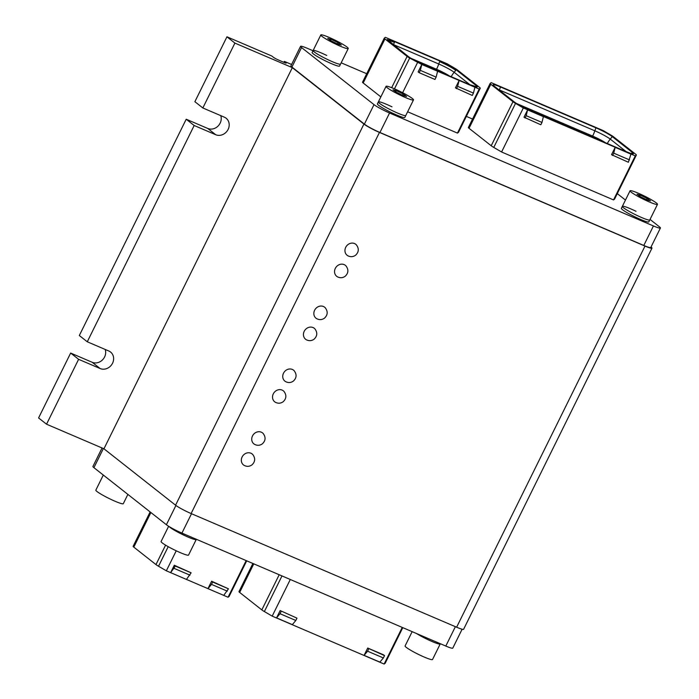 <?xml version="1.0" encoding="UTF-8"?>
<svg xmlns="http://www.w3.org/2000/svg" width="699" height="699" viewBox="0 0 699 699"><rect width="100%" height="100%" fill="white"/><g stroke="black" fill="none" stroke-linecap="round" stroke-linejoin="round"><path stroke-width="1.05" d="M285.76 63.024L285.952 62.639A4.369 0.472 26.3 0 1 286.284 63.041A4.369 0.472 26.3 0 1 283.96 62.36L278.578 60.053A4.369 0.472 26.3 0 1 273.396 57.266L271.806 56.016L226.948 36.811L234.908 43.085L292.322 67.654L103.95 448.784L46.545 424.206L78.611 359.321L70.651 353.056L38.585 417.941L46.545 424.206M103.95 448.784L175.563 505.185L363.934 124.055L292.322 67.654M363.934 124.055A13.115 1.407 26.3 0 0 379.47 132.426L644.994 246.083A13.115 1.407 26.3 0 0 651.975 248.136A13.115 1.407 26.3 0 0 651.04 246.983M291.597 64.483L284.362 61.39L283.89 62.333M285.952 62.639L284.362 61.39M105.191 349.456A9.838 8.72 -51.8 0 1 102.438 359.941A9.838 8.72 -51.8 0 1 92.181 362.274L70.651 353.056M92.181 362.274L100.14 368.539A9.838 8.72 128.2 0 0 111.989 364.231A9.838 8.72 128.2 0 0 110.556 352.043A9.838 8.72 128.2 0 0 108.808 351.003L87.279 341.785L79.319 335.52L186.214 119.232L207.743 128.45L215.703 134.715A9.838 8.72 128.2 0 0 227.551 130.407A9.838 8.72 128.2 0 0 226.118 118.218A9.838 8.72 128.2 0 0 224.37 117.179L202.841 107.969L234.908 43.085M220.753 115.632A9.838 8.72 -51.8 0 1 218.001 126.117A9.838 8.72 -51.8 0 1 207.743 128.45M202.841 107.969L194.881 101.696L226.948 36.811M87.279 341.785L194.173 125.505L186.214 119.232M100.14 368.539L78.611 359.321M215.703 134.715L194.173 125.505M175.563 505.185A13.115 1.407 26.3 0 0 191.107 513.547L456.622 627.213A13.115 1.407 26.3 0 0 463.612 629.266L651.975 248.136M440.335 643.718L440.23 643.928A15.299 1.643 -153.7 0 1 436.657 643.325A15.299 1.643 -153.7 0 1 416.464 633.495A15.299 1.643 -153.7 0 0 436.657 643.325A15.299 1.643 -153.7 0 0 440.23 643.928L432.532 659.515A15.299 1.643 -153.7 0 1 428.95 658.912A15.299 1.643 -153.7 0 1 413.502 651.835A15.299 1.643 -153.7 0 1 405.088 645.955L412.157 631.651M192.662 538.877A15.299 1.643 -153.7 0 1 178.988 532.752A15.299 1.643 -153.7 0 1 169.114 526.565A15.299 1.643 -153.7 0 0 178.988 532.752A15.299 1.643 -153.7 0 0 192.662 538.877A15.299 1.643 -153.7 0 0 196.244 539.479A15.299 1.643 -153.7 0 1 192.662 538.877M196.349 539.27L188.538 555.067A15.299 1.643 -153.7 0 1 184.955 554.464A15.299 1.643 -153.7 0 1 169.507 547.387A15.299 1.643 -153.7 0 1 161.102 541.507L168.634 526.268M127.882 494.403L123.286 503.682A15.299 1.643 -153.7 0 1 119.712 503.079A15.299 1.643 -153.7 0 1 104.265 496.002A15.299 1.643 -153.7 0 1 95.85 490.121L103.303 475.049M392.008 106.842A15.299 1.643 26.3 0 0 378.36 101.923A15.299 1.643 26.3 0 0 392.139 110.564A15.299 1.643 26.3 0 0 405.796 115.484L413.502 99.896A15.299 1.643 26.3 0 0 399.714 91.254A15.299 1.643 26.3 0 0 386.058 86.335A15.299 1.643 26.3 0 0 399.845 94.977A15.299 1.643 26.3 0 0 413.502 99.896M392.978 89.804L396.412 92.259L403.209 95.571L406.573 96.418L403.148 93.972L396.35 90.66L392.978 89.804M403.148 93.972L402.528 95.239M396.35 90.66L395.783 91.814M378.36 101.923L377.39 103.871A15.299 1.643 26.3 0 0 391.178 112.513A15.299 1.643 26.3 0 0 404.835 117.432L405.796 115.484A15.299 1.643 26.3 0 1 392.139 110.564A15.299 1.643 26.3 0 1 378.36 101.923L386.058 86.335M636.003 211.29A15.299 1.643 26.3 0 0 622.346 206.371L621.385 208.319A15.299 1.643 26.3 0 0 635.173 216.961A15.299 1.643 26.3 0 0 648.821 221.88L657.488 204.344A15.299 1.643 26.3 0 0 643.7 195.703A15.299 1.643 26.3 0 0 630.052 190.783A15.299 1.643 26.3 0 0 643.84 199.425A15.299 1.643 26.3 0 0 657.488 204.344M636.134 215.012A15.299 1.643 26.3 0 0 649.782 219.932A15.299 1.643 26.3 0 1 636.134 215.012A15.299 1.643 26.3 0 1 622.346 206.371A15.299 1.643 26.3 0 0 636.134 215.012M636.972 194.252L640.398 196.707L647.195 200.01L650.568 200.866L647.143 198.42L640.345 195.108L636.972 194.252M647.143 198.42L646.514 199.678M640.345 195.108L639.777 196.262M326.756 55.457A15.299 1.643 26.3 0 0 313.108 50.538A15.299 1.643 26.3 0 0 326.896 59.179A15.299 1.643 26.3 0 0 340.544 64.098L348.251 48.511A15.299 1.643 26.3 0 0 334.463 39.869A15.299 1.643 26.3 0 0 320.815 34.95A15.299 1.643 26.3 0 0 334.594 43.591A15.299 1.643 26.3 0 0 348.251 48.511M327.735 38.419L331.16 40.874L337.958 44.186L341.33 45.042L337.905 42.587L331.108 39.275L327.735 38.419M337.905 42.587L337.276 43.854M331.108 39.275L330.54 40.428M313.108 50.538L312.147 52.486A15.299 1.643 26.3 0 0 325.935 61.128A15.299 1.643 26.3 0 0 339.583 66.047L340.544 64.098A15.299 1.643 26.3 0 1 326.896 59.179A15.299 1.643 26.3 0 1 313.108 50.538L320.815 34.95M475.32 86.737L475.818 86.134A13.639 1.468 -153.7 0 1 476.753 87.025L475.827 86.134L476.246 85.619L477.268 86.921L469.938 84.728L424.73 65.374C417.548 62.194 412.087 59.249 408.365 56.558L387.255 39.546L394.62 41.66L439.828 61.014C447.019 64.194 452.471 67.139 456.194 69.83L476.246 85.619M473.433 93.098L474.909 87.218L459.121 80.464L455.46 87.864L472.279 95.44L473.433 93.098L457.644 86.344L459.121 80.464L421.803 64.483L418.142 71.892L419.173 72.705L434.961 79.468L436.124 77.126L420.335 70.363L421.803 64.483L409.675 58.078A8.746 0.935 -153.7 0 1 407.124 56.409L384.957 38.952A8.746 0.935 -153.7 0 1 384.293 38.148A8.746 0.935 -153.7 0 1 384.328 38.113L385.35 37.327L405.446 45.924L447.063 63.749L454.883 68.31A8.746 0.935 -153.7 0 1 457.434 69.979L479.601 87.436A8.746 0.935 -153.7 0 1 480.265 88.24A8.746 0.935 -153.7 0 1 480.239 88.284L479.208 89.061L457.443 133.098L407.631 111.77M474.909 87.218L479.208 89.061M469.964 84.736L454.158 72.285L455.774 70.337C452.087 67.681 446.705 64.78 439.61 61.634L439.828 61.014M457.443 133.098L458.474 132.321A8.746 0.935 26.3 0 0 458.5 132.277A8.746 0.935 26.3 0 0 458.518 132.225M436.124 77.126L437.591 71.246M417.495 62.639L402.633 92.714M362.563 82.141A8.746 0.935 26.3 0 0 362.528 82.185A8.746 0.935 26.3 0 0 363.192 82.989L380.841 96.89M451.231 76.715A21.861 19.371 128.2 0 1 454.158 72.285A12.984 1.398 26.3 0 0 438.771 64.002L393.563 44.649L394.402 42.289L387.482 40.009A13.639 1.468 -153.7 0 1 394.402 42.289L394.62 41.66M472.55 119.048L466.355 116.392M366.704 73.736L341.182 62.814M313.003 50.747L307.543 48.406A13.115 1.407 26.3 0 0 300.553 46.352A13.115 1.407 26.3 0 0 301.549 47.558L374.017 104.632A13.115 1.407 26.3 0 0 389.561 113.002L653.434 225.96A13.115 1.407 26.3 0 0 660.415 228.014A13.115 1.407 26.3 0 0 659.419 226.808L650.035 219.416M625.465 200.063L617.287 193.623M501.585 151.989L523.341 107.952L515.53 103.391A8.746 0.935 -153.7 0 1 512.979 101.722L491.214 145.759A8.746 0.935 26.3 0 0 493.765 147.428L501.585 151.989L613.53 199.914L614.552 199.136A8.746 0.935 26.3 0 0 614.587 199.093A8.746 0.935 26.3 0 0 614.596 199.04M491.214 145.759L469.038 128.301L490.803 84.264L512.979 101.722M468.409 127.454A8.746 0.935 26.3 0 0 468.374 127.498A8.746 0.935 26.3 0 0 469.038 128.301M456.491 88.677L457.644 86.344M419.173 72.705L420.335 70.363M300.553 46.352L290.924 65.837A13.115 1.407 26.3 0 0 291.92 67.043L364.389 124.116A13.115 1.407 26.3 0 0 379.933 132.487L643.796 245.445A13.115 1.407 26.3 0 0 650.786 247.498L660.415 228.014M468.374 127.498L490.139 83.461A8.746 0.935 26.3 0 1 490.174 83.417L491.196 82.639L603.15 130.564L610.961 135.125A8.746 0.935 -153.7 0 1 613.521 136.794L635.688 154.252A8.746 0.935 26.3 0 1 636.352 155.056A8.746 0.935 26.3 0 1 636.317 155.099L635.295 155.877L613.53 199.914M523.341 107.952L635.295 155.877M527.605 109.892L523.988 117.205L540.816 124.772L541.97 122.439L526.181 115.676L527.605 109.892L543.394 116.654L541.97 122.439M615.155 147.367L611.538 154.68L628.366 162.255L630.944 154.13L615.155 147.367L613.731 153.16L629.519 159.914M490.139 83.461A8.746 0.935 26.3 0 0 490.803 84.264M632.333 152.434A13.814 1.485 -153.7 0 1 633.355 153.736A13.814 1.485 -153.7 0 1 626.024 151.543L530.576 110.687A13.814 1.485 -153.7 0 1 514.211 101.871L494.158 86.082A13.814 1.485 -153.7 0 1 493.101 84.85A13.814 1.485 -153.7 0 1 500.467 86.973L595.915 127.83A13.814 1.485 -153.7 0 1 612.28 136.646L632.333 152.434L631.407 153.553M526.181 115.676L525.028 118.017M613.731 153.16L612.577 155.493M223.75 595.391L207.961 588.637L211.622 581.227L228.442 588.803L223.75 595.391L228.057 597.234L229.08 596.457A8.746 0.935 26.3 0 0 229.115 596.413A8.746 0.935 26.3 0 0 229.123 596.361M227.289 591.136L211.5 584.381L207.961 588.637L166.345 570.812L176.235 550.795M133.168 546.277A8.746 0.935 26.3 0 0 133.133 546.321A8.746 0.935 26.3 0 0 133.797 547.125L155.973 564.582A8.746 0.935 26.3 0 0 158.524 566.251L166.345 570.812M175.344 566.068L191.124 572.831L174.304 565.255L175.344 566.068L170.643 572.656L174.304 565.255M191.124 572.831L186.432 579.419M189.971 575.163L174.182 568.409M228.057 597.234L246.162 560.598M462.118 629.222L452.786 648.113A13.115 1.407 -153.7 0 1 445.805 646.059L181.932 533.101A13.115 1.407 -153.7 0 1 166.397 524.731L93.919 467.657A13.115 1.407 -153.7 0 1 92.923 466.451L102.063 447.972M211.622 581.227L212.653 582.04L211.5 584.381M228.442 588.803L212.653 582.04M402.248 627.414L384.135 664.05L385.166 663.264A8.746 0.935 26.3 0 0 385.201 663.229A8.746 0.935 26.3 0 0 385.21 663.176M239.023 591.59A8.746 0.935 26.3 0 0 238.988 591.634A8.746 0.935 26.3 0 0 239.652 592.437L253.772 563.857M281.985 575.932L264.371 611.564A8.746 0.935 -153.7 0 1 261.819 609.895L239.652 592.437M264.371 611.564L272.191 616.125L290.295 579.488M384.135 664.05L272.191 616.125M292.331 624.635L276.542 617.872L280.037 613.722L295.826 620.476L292.331 624.635M280.159 610.568L296.979 618.143L280.159 610.568L276.542 617.872M383.498 654.806L367.709 648.043L364.092 655.356L367.587 651.197L383.375 657.951L384.529 655.618L383.498 654.806M383.375 657.951L379.88 662.11L364.092 655.356M281.19 611.38L280.037 613.722M295.826 620.476L296.979 618.143M367.709 648.043L384.529 655.618M368.74 648.855L367.587 651.197M244.274 454.315A6.999 6.204 -51.8 0 1 252.715 454.464C255.519 458.212 255.284 461.672 252.007 464.844C249.534 466.635 246.913 466.81 244.117 465.377A6.999 6.204 -51.8 0 1 244.274 454.315M254.672 433.266A6.999 6.204 -51.8 0 1 263.112 433.415C265.926 437.172 265.69 440.632 262.405 443.795C259.941 445.586 257.311 445.77 254.523 444.328A6.999 6.204 -51.8 0 1 254.672 433.266M275.476 391.178A6.999 6.204 -51.8 0 1 283.916 391.326C286.721 395.084 286.485 398.544 283.209 401.707C280.736 403.498 278.115 403.681 275.319 402.24A6.999 6.204 -51.8 0 1 275.476 391.178M285.681 370.522A6.999 6.204 -51.8 0 1 294.122 370.68C296.935 374.428 296.699 377.888 293.414 381.051C290.95 382.842 288.32 383.026 285.533 381.584A6.999 6.204 -51.8 0 1 285.681 370.522M306.389 328.635A6.999 6.204 -51.8 0 1 314.83 328.783C317.634 332.532 317.398 335.992 314.122 339.164C311.649 340.955 309.019 341.129 306.232 339.697A6.999 6.204 -51.8 0 1 306.389 328.635M316.787 307.586A6.999 6.204 -51.8 0 1 325.227 307.735C328.041 311.492 327.805 314.952 324.519 318.115C322.056 319.906 319.426 320.09 316.638 318.648A6.999 6.204 -51.8 0 1 316.787 307.586M337.495 265.699A6.999 6.204 -51.8 0 1 345.935 265.847C348.74 269.596 348.504 273.056 345.227 276.227C342.755 278.019 340.125 278.193 337.337 276.76A6.999 6.204 -51.8 0 1 337.495 265.699M347.892 244.65A6.999 6.204 -51.8 0 1 356.333 244.799C359.146 248.556 358.91 252.016 355.625 255.179C353.161 256.97 350.531 257.153 347.744 255.712A6.999 6.204 -51.8 0 1 347.892 244.65M191.107 513.547L379.47 132.426M456.622 627.213L644.994 246.083M455.774 70.337L456.194 69.83M455.765 70.346A13.639 1.468 26.3 0 0 439.61 61.643L438.771 64.002A21.861 9.856 -66.8 0 1 436.552 69.262A12.241 1.311 -153.7 0 1 449.501 75.973M458.474 132.321L480.239 88.284M409.675 58.078L394.472 88.843M391.667 87.69L407.124 56.409M384.957 38.952L363.192 82.989M393.493 44.85A21.861 9.856 113.2 0 0 393.563 44.649A12.984 1.398 26.3 0 0 392.864 44.36M410.846 58.253L436.552 69.262L436.071 70.232M291.92 67.043L301.549 47.558M374.017 104.632L364.389 124.116M379.933 132.487L389.561 113.002M653.434 225.96L643.796 245.445M614.552 199.136L636.317 155.099M493.765 147.428L515.53 103.391M592.158 137.048L592.638 136.078L516.701 103.566M605.579 142.788A12.241 1.311 26.3 0 0 592.638 136.078A21.861 9.856 -66.8 0 0 594.858 130.818L499.409 89.961L500.467 86.973M626.051 151.552L610.244 139.101L612.28 136.646M607.317 143.531A21.861 19.371 -51.8 0 1 610.244 139.101A12.984 1.398 26.3 0 0 594.858 130.818L595.915 127.83M499.339 90.162A21.861 9.856 -66.8 0 0 499.409 89.961A12.984 1.398 26.3 0 0 498.719 89.673M150.897 512.524L133.797 547.125M155.973 564.582L165.584 545.141M168.206 546.67L158.524 566.251M229.08 596.457L246.695 560.825L229.115 596.413M445.805 646.059L455.381 626.68M181.932 533.101L191.509 513.721M175.921 505.456L166.397 524.731M93.919 467.657L103.373 448.54M402.773 627.641L385.166 663.264M279.198 574.735L261.819 609.895M622.346 206.371L630.052 190.783M458.5 132.277L480.265 88.24M362.528 82.185L384.293 38.148M614.587 199.093L636.352 155.056M150.136 511.93L133.133 546.321M385.201 663.229L402.781 627.641M238.988 591.634L252.898 563.481"/></g></svg>
